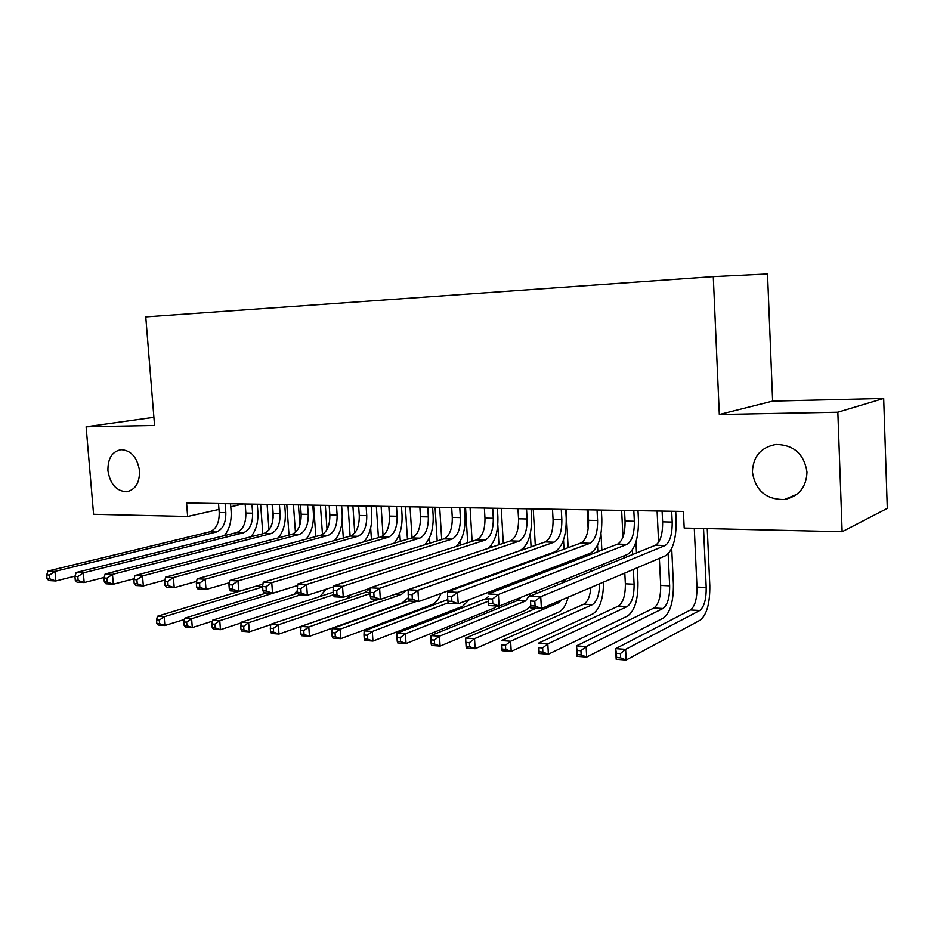 <?xml version="1.0" encoding="UTF-8"?>
<svg xmlns="http://www.w3.org/2000/svg" width="934" height="934" viewBox="0 0 934 934"><rect width="100%" height="100%" fill="white"/><g stroke="black" fill="none" stroke-linecap="round" stroke-linejoin="round"><path stroke-width="1.4" d="M139.516 470.771C139.68 482.901 135.36 489.895 126.557 491.739C116.365 491.132 110.154 484.116 107.935 470.713C107.714 458.477 112.103 451.461 121.105 449.663C131.18 450.375 137.31 457.415 139.516 470.771M806.988 472.137C806.334 487.291 798.803 496.421 784.373 499.515C765.997 499.62 755.337 490.467 752.419 472.032C753.026 456.504 760.871 447.304 775.944 444.456C793.83 444.782 804.174 454.006 806.988 472.137M772.64 401.118L719.32 414.533L837.845 412.233L883.681 398.468L772.64 401.118L767.526 273.989L713.284 276.639L145.762 316.906L154.554 425.472L86.115 426.791L93.587 514.295L187.641 516.479L218.976 509.415M883.681 398.468L887.3 508.376L842.141 531.715L837.845 412.233M842.141 531.715L684.19 528.037L683.419 511.447L186.578 502.994L187.641 516.479M230.78 506.765L243.225 503.963M153.888 417.323L86.115 426.791M719.32 414.533L713.284 276.639M662.101 511.085L662.615 521.837C662.731 534.213 660.35 542.012 655.47 545.246L530.022 596.114L540.739 596.674L541.405 608.536L665.58 555.73C672.807 550.768 676.333 539.035 676.146 520.53L675.714 511.307M671.674 511.248L672.188 522.048C672.293 534.458 669.935 542.292 665.101 545.538L540.739 596.674L534.808 601.263L530.512 601.029L530.781 605.781L535.077 606.014L534.808 601.263M535.077 606.014L541.405 608.536L530.699 607.929L530.512 601.029M530.699 607.929L530.781 605.781M694.289 528.27L696.974 587.077C697.079 598.857 694.919 606.493 690.483 609.984L615.634 648.651L625.617 649.352L626.165 660.011L700.22 620.141C706.781 614.817 709.98 603.341 709.817 585.711L707.248 528.574M703.547 528.492L706.209 587.498C706.314 599.313 704.166 606.983 699.776 610.486L625.617 649.352L620.421 653.578L616.417 653.286L616.638 657.548L620.643 657.851L620.421 653.578M620.643 657.851L626.165 660.011L616.171 659.264L615.634 648.651L616.417 653.286M616.171 659.264L616.638 657.548M624.519 510.443L625.056 521.055C625.173 533.244 622.709 540.926 617.654 544.113L488.05 593.931L498.417 594.468L499.106 606.131L627.508 554.434C634.992 549.554 638.646 537.996 638.459 519.759L638.004 510.676M633.812 510.594L634.349 521.242C634.466 533.489 632.014 541.195 627.006 544.394L498.417 594.468L492.51 598.974L488.354 598.752L488.634 603.422L492.79 603.656L492.51 598.974M492.79 603.656L499.106 606.131L488.751 605.547L488.354 598.752M488.751 605.547L488.634 603.422M588 509.824L588.548 520.285C588.677 532.298 586.132 539.875 580.913 543.004L447.479 591.817L457.497 592.343L458.209 603.819L590.522 553.173C598.25 548.375 602.021 536.992 601.823 519L601.368 510.046M597.036 509.976L597.585 520.471C597.702 532.532 595.18 540.144 589.996 543.284L457.497 592.343L451.624 596.768L447.608 596.557L447.888 601.146L451.904 601.368L451.624 596.768M451.904 601.368L458.209 603.819L448.192 603.247L447.888 601.146M447.479 591.817L447.608 596.557M659.369 558.369L660.677 585.431C660.782 597.048 658.528 604.578 653.928 607.999L576.43 645.873L586.12 646.561L586.68 657.057L663.432 618.016C670.238 612.786 673.566 601.473 673.391 584.077L671.709 548.515M668.137 553.92L669.655 585.84C669.76 597.503 667.53 605.057 662.977 608.489L586.12 646.561L580.936 650.718L577.049 650.438L577.282 654.629L581.158 654.921L580.936 650.718M657.092 510.991L658.598 542.327M581.158 654.921L586.68 657.057L576.99 656.333L576.43 645.873L577.049 650.438M576.99 656.333L577.282 654.629M624.799 573.067L625.348 583.82C625.453 595.297 623.13 602.71 618.378 606.084L538.404 643.187L547.803 643.853L548.375 654.197L627.648 615.961C634.7 610.813 638.132 599.651 637.957 582.501L637.221 567.79M636.486 552.951L635.949 542M632.376 549.951L632.598 554.516M633.345 569.436L634.081 584.217C634.198 595.729 631.898 603.177 627.181 606.551L547.803 643.853L542.631 647.939L538.871 647.671L539.105 651.804L542.864 652.084L542.631 647.939M621.635 510.396L622.978 536.992M623.935 555.87L624.04 557.995M542.864 652.084L548.375 654.197L538.988 653.496L538.871 647.671M538.988 653.496L539.105 651.804M552.496 509.217L553.056 519.526C553.185 531.388 550.57 538.848 545.199 541.93L408.228 589.774L417.918 590.288L418.642 601.566L554.562 551.947C562.537 547.231 566.413 536.011 566.214 518.277L565.735 509.439M561.276 509.369L561.836 519.713C561.964 531.609 559.361 539.105 554.025 542.199L417.918 590.288L412.069 594.631L408.181 594.421L408.473 598.939L412.361 599.161L412.069 594.631M412.361 599.161L418.642 601.566L408.952 601.017L408.473 598.939M408.228 589.774L408.181 594.421M517.961 508.633L518.545 518.802C518.674 530.5 515.988 537.856 510.478 540.891L370.226 587.801L379.613 588.292L380.36 599.394L519.619 550.768C527.803 546.121 531.785 535.054 531.574 517.564L531.084 508.855M526.507 508.773L527.091 518.977C527.22 530.722 524.546 538.101 519.071 541.148L379.613 588.292L373.787 592.565L370.027 592.366L370.331 596.814L374.09 597.024L373.787 592.565M374.09 597.024L380.36 599.394L370.973 598.869L370.331 596.814M370.226 587.801L370.027 592.366M602.71 566.646L602.605 564.463M601.858 550.184L600.994 533.629M597.515 545.293L597.853 551.725M598.601 566.074L598.717 568.257M587.136 509.801L588.151 529.053M589.447 553.582L589.517 554.924M590.276 569.425L590.393 571.631M599.511 583.82C599.371 594.654 596.978 601.613 592.343 604.672L510.618 641.226L511.213 651.418L592.833 613.942C599.873 609.155 603.434 598.542 603.504 582.127M590.907 587.486C590.054 596.347 587.684 601.928 583.785 604.205L501.5 640.584L510.618 641.226L505.469 645.254L501.815 644.985L502.06 649.06L505.714 649.328L505.469 645.254M505.714 649.328L511.213 651.418L502.095 650.729L501.815 644.985M502.095 650.729L502.06 649.06M569.892 579.956L569.763 577.679M568.958 562.828L568.888 561.451M568.141 547.674L566.074 509.45M563.517 539.969L564.019 549.18M564.778 563.027L564.848 564.405M565.665 579.337L565.782 581.613M555.858 551.34L555.893 552.157M556.664 566.132L556.746 567.522M561.673 599.92L558.439 602.839L474.53 638.669L475.137 648.721L558.941 611.992C562.98 609.984 566.074 605.034 568.199 597.141M557.528 582.606L557.481 584.988M536.233 608.244L465.669 638.05L474.53 638.669L469.393 642.639L465.844 642.382L466.089 646.398L469.639 646.655L469.393 642.639M469.639 646.655L475.137 648.721L466.288 648.056L466.089 646.398M465.669 638.05L465.844 642.382M484.372 508.061L484.968 518.09C485.096 529.625 482.341 536.887 476.702 539.864L333.426 585.887L342.521 586.365L343.28 597.293L370.203 588.268M492.685 508.201L493.28 518.265C493.409 529.847 490.665 537.132 485.061 540.121L342.521 586.365L336.73 590.568L333.088 590.37L333.391 594.748L337.034 594.946L336.73 590.568M487.968 548.41C494.938 542.397 498.242 531.878 497.88 516.876L497.378 508.283M337.034 594.946L343.28 597.293L334.197 596.779L333.391 594.748M333.426 585.887L333.088 590.37M536.98 575.122L536.898 573.698M536.093 559.408L536.046 558.707M535.299 545.386L533.244 508.89M530.325 533.664L531.072 546.869M531.831 560.248L531.866 560.949M532.684 575.309L532.765 576.745M523.098 548.562L523.157 549.636M523.927 563.132L523.974 563.832M524.803 578.333L524.873 579.78M531.201 593.207L525.422 601.052L439.47 636.194L440.101 646.094L525.935 610.089L530.594 606.154M520.915 597.351L517.296 600.609L430.866 635.587L439.47 636.194L434.357 640.094L430.913 639.848L431.169 643.806L434.614 644.063L434.357 640.094M434.614 644.063L440.101 646.094L431.496 645.452L431.169 643.806M535.847 593.755L536.385 591.129M430.866 635.587L430.913 639.848M451.671 507.501L452.278 517.401C452.418 528.784 449.604 535.941 443.837 538.883L297.783 584.03L306.586 584.486L307.356 595.25L333.356 586.879M459.762 507.641L460.369 517.576C460.509 528.994 457.707 536.174 451.974 539.128L306.586 584.486L300.83 588.63L297.292 588.443L297.607 592.751L301.133 592.938L300.83 588.63M456.002 546.518C462.458 540.144 465.494 530.033 465.074 516.198L464.56 507.722M301.133 592.938L307.356 595.25L298.553 594.76L297.607 592.751M297.783 584.03L297.292 588.443M504.909 570.814L504.862 570.09M503.298 543.284L501.254 508.341M497.799 524.815L498.966 544.732M500.554 571.666L500.601 572.39M491.144 545.316L491.261 547.312M492.872 574.48L492.907 575.204M500.25 587.719L499.842 589.401M491.296 591.152L490.56 592.973M488.225 596.721L485.341 598.881L397.043 633.194L405.414 633.789L406.045 643.549L493.782 608.232L497.051 606.026M488.482 601.181L405.414 633.789L400.324 637.63L396.973 637.385L397.23 641.296L400.581 641.541L400.324 637.63M400.581 641.541L406.045 643.549L397.686 642.919L397.23 641.296M504.804 587.498L505.002 585.91M397.043 633.194L396.973 637.385M419.833 506.964L420.463 516.736C420.604 527.967 417.731 535.03 411.859 537.914L263.213 582.232L271.759 582.676L272.541 593.277L297.619 585.49M427.714 507.092L428.332 516.899C428.472 528.165 425.624 535.252 419.775 538.159L271.759 582.676L266.027 586.75L262.606 586.564L262.921 590.802L266.342 591L266.027 586.75M424.608 544.826C430.737 538.299 433.586 528.539 433.142 515.545L432.617 507.174M266.342 591L272.541 593.277L264.007 592.798L262.921 590.802M263.213 582.232L262.606 586.564M472.114 541.346L470.082 507.816M465.552 507.734L467.689 542.759M459.948 541.685L460.17 545.176M469.58 582.979L469.475 583.773M461.338 585.992L461.139 586.821M447.795 599.593L364.167 630.87L372.304 631.454L372.958 641.074L462.447 606.423L469.382 599.535M448.133 602.815L372.304 631.454L367.237 635.237L363.98 634.992L364.237 638.844L367.494 639.089L367.237 635.237M367.494 639.089L372.958 641.074L364.82 640.467L364.237 638.844M474.122 582.069L474.168 581.298M364.167 630.87L363.98 634.992M388.836 506.438L389.466 516.082C389.606 527.161 386.688 534.131 380.71 536.98L229.694 580.493L237.983 580.925L238.777 591.362L262.944 584.112M396.506 506.567L397.137 516.245C397.277 527.36 394.37 534.353 388.416 537.213L237.983 580.925L232.286 584.929L228.958 584.754L229.285 588.922L232.601 589.109L232.286 584.929M393.903 543.273C399.787 536.688 402.496 527.243 402.029 514.914L401.492 506.648M232.601 589.109L238.777 591.362L230.488 590.895L229.285 588.922M229.694 580.493L228.958 584.754M441.7 539.537L439.68 507.302M435.069 507.22L437.194 540.938M429.512 537.669L429.862 543.203M408.929 600.924L332.2 628.617L340.104 629.177L340.77 638.669L431.905 604.66C435.688 603.107 438.747 599.348 441.093 593.37M416.307 601.438L340.104 629.177L335.061 632.902L331.897 632.668L332.165 636.474L335.329 636.708L335.061 632.902M335.329 636.708L340.77 638.669L332.866 638.074L332.165 636.474M332.2 628.617L331.897 632.668M358.621 505.924L359.275 515.44C359.415 526.391 356.449 533.256 350.367 536.069L197.167 578.8L205.211 579.22L206.017 589.506L229.309 582.746M366.105 506.041L366.747 515.603C366.887 526.578 363.933 533.477 357.874 536.291L205.211 579.22L199.537 583.166L196.327 582.991L196.654 587.101L199.864 587.288L199.537 583.166M363.91 541.813C369.595 535.24 372.199 526.064 371.72 514.284L371.172 506.135M199.864 587.288L206.017 589.506L197.973 589.05L196.654 587.101M197.167 578.8L196.327 582.991M412.046 537.856L410.038 506.788M405.344 506.718L407.446 539.233M399.764 533.197L400.289 541.358M406.057 590.428L401.562 594.351L308.792 626.959L309.458 636.323L402.122 602.932L408.392 597.667M378.842 599.313L301.098 626.41L308.792 626.959L303.772 630.637L300.69 630.403L300.958 634.151L304.04 634.384L303.772 630.637M304.04 634.384L309.458 636.323L301.764 635.75L300.958 634.151M301.098 626.41L300.69 630.403M329.177 505.422L329.842 514.821C329.982 525.632 326.97 532.415 320.794 535.17L165.587 577.154L173.397 577.562L174.214 587.696L196.642 581.392M336.474 505.539L337.127 514.973C337.267 525.819 334.267 532.625 328.114 535.392L173.397 577.562L167.77 581.45L164.641 581.275L164.968 585.338L168.097 585.513L167.77 581.45M334.641 540.447C340.163 533.909 342.673 524.978 342.183 513.677L341.622 505.633M168.097 585.513L174.214 587.696L166.415 587.252L164.968 585.338M165.587 577.154L164.641 581.275M383.068 535.754L381.119 506.298M376.344 506.216L378.433 537.634M370.67 527.979L371.452 539.642M370.074 588.315L365.346 592.389L270.825 624.274L278.309 624.811L278.997 634.046L373.063 601.263L376.6 599.184M370.109 593.58L278.309 624.811L273.312 628.43L270.311 628.208L270.591 631.909L273.592 632.131L273.312 628.43M273.592 632.131L278.997 634.046L271.502 633.486L270.591 631.909M270.825 624.274L270.311 628.208M300.479 504.932L301.145 514.214C301.297 524.885 298.238 531.586 291.98 534.306L134.928 575.554L142.505 575.951L143.334 585.945L164.921 580.061M307.59 505.049L308.255 514.365C308.395 525.071 305.348 531.785 299.113 534.528L142.505 575.951L136.913 579.78L133.877 579.617L134.204 583.61L137.24 583.785L136.913 579.78M306.06 539.163C311.442 532.66 313.882 523.974 313.38 513.093L312.808 505.142M137.24 583.785L143.334 585.945L135.757 585.513L134.204 583.61M134.928 575.554L133.877 579.617M354.745 532.964L352.889 505.819M348.043 505.738L350.122 536.128M342.124 520.81L343.315 538.031M333.216 592.156L241.346 622.196L248.642 622.709L249.331 631.828L270.778 624.589M333.403 594.783L248.642 622.709L243.669 626.282L240.75 626.06L241.03 629.714L243.949 629.936L243.669 626.282M243.949 629.936L249.331 631.828L242.034 631.279L241.03 629.714M346.818 598.636L351.056 594.689M241.346 622.196L240.75 626.06M272.483 504.453L273.16 513.618C273.312 524.161 270.218 530.781 263.878 533.466L105.133 574.013L112.5 574.387L113.329 584.24L134.099 578.741M279.418 504.57L280.095 513.77C280.235 524.348 277.153 530.979 270.837 533.676L112.5 574.387L106.943 578.158L103.989 578.006L104.328 581.94L107.27 582.104L106.943 578.158M278.169 537.937C283.422 531.504 285.792 523.028 285.279 512.521L284.707 504.664M107.27 582.104L113.329 584.24L105.962 583.82L104.328 581.94M105.133 574.013L103.989 578.006M327.028 529.461L325.336 505.352M320.42 505.271L322.475 534.481M313.614 505.154L315.844 536.513M297.794 593.137L212.637 620.164L219.747 620.666L220.447 629.668L241.241 622.861M300.456 594.865L219.747 620.666L214.797 624.181L211.948 623.982L212.228 627.578L215.077 627.788L214.797 624.181M215.077 627.788L220.447 629.668L213.337 629.142L212.228 627.578M320.14 596.429L325.943 589.272M212.637 620.164L211.948 623.982M245.175 503.986L245.852 513.046C246.016 523.46 242.875 529.987 236.465 532.637L76.179 572.507L83.336 572.869L84.177 582.582L104.153 577.434M251.935 504.103L252.624 513.186C252.775 523.635 249.647 530.185 243.26 532.847L83.336 572.869L77.814 576.593L74.942 576.43L75.28 580.318L78.152 580.481L77.814 576.593M250.931 536.77C256.079 530.395 258.391 522.129 257.877 511.949L257.294 504.197M78.152 580.481L84.177 582.582L77.02 582.186L75.28 580.318M76.179 572.507L74.942 576.43M299.872 525.013L298.425 504.897M293.451 504.815L295.436 532.357M286.808 504.699L289.015 535.089M291.139 587.509L191.598 618.682L192.299 627.566L212.462 621.145M266.529 592.938L184.675 618.191L191.598 618.682L186.672 622.149L183.905 621.951L184.185 625.5L186.952 625.71L186.672 622.149M186.952 625.71L192.299 627.566L185.376 627.041L184.185 625.5M293.836 594.398L297.444 590.475M184.675 618.191L183.905 621.951M218.521 503.543L219.21 512.486C219.373 522.771 216.209 529.216 209.73 531.831L48.019 571.036L54.978 571.398L55.83 580.983L75.024 576.15M225.129 503.648L225.818 512.626C225.97 522.947 222.817 529.415 216.349 532.03L54.978 571.398L49.49 575.064L46.7 574.912L47.039 578.741L49.829 578.893L49.49 575.064M224.347 535.649C229.39 529.356 231.655 521.277 231.13 511.4L230.546 503.741M49.829 578.893L55.83 580.983L48.86 580.586L47.039 578.741M48.019 571.036L46.7 574.912M273.148 517.961L272.144 504.453M267.112 504.36L268.992 529.812M260.621 504.255L262.816 533.734M258.905 585.326L157.414 616.265L164.162 616.732L164.874 625.511L184.407 619.464M262.641 586.984L164.162 616.732L159.27 620.164L156.562 619.966L156.854 623.48L159.551 623.679L159.27 620.164M159.551 623.679L164.874 625.511L158.126 625.009L156.854 623.48M157.414 616.265L156.562 619.966M672.188 522.048L662.615 521.837M665.101 545.538L655.47 545.246M706.209 587.498L696.974 587.077M699.776 610.486L690.483 609.984M634.349 521.242L625.056 521.055M627.006 544.394L617.654 544.113M597.585 520.471L588.548 520.285M589.996 543.284L580.913 543.004M669.655 585.84L660.677 585.431M662.977 608.489L653.928 607.999M634.081 584.217L625.348 583.82M627.181 606.551L618.378 606.084M561.836 519.713L553.056 519.526M554.025 542.199L545.199 541.93M527.091 518.977L518.545 518.802M519.071 541.148L510.478 540.891M592.343 604.672L583.785 604.205M565.759 581.123L561.684 580.936M558.439 602.839L555.216 602.663M493.28 518.265L484.968 518.09M485.061 540.121L476.702 539.864M526.064 579.325L524.85 579.267M525.422 601.052L517.296 600.609M460.369 517.576L452.278 517.401M451.974 539.128L443.837 538.883M488.365 599.044L485.341 598.881M428.332 516.899L420.463 516.736M419.775 538.159L411.859 537.914M397.137 516.245L389.466 516.082M388.416 537.213L380.71 536.98M366.747 515.603L359.275 515.44M357.874 536.291L350.367 536.069M401.562 594.351L395.724 594.036M337.127 514.973L329.842 514.821M328.114 535.392L320.794 535.17M370.051 592.646L365.346 592.389M308.255 514.365L301.145 514.214M299.113 534.528L291.98 534.306M280.095 513.77L273.16 513.618M270.837 533.676L263.878 533.466M252.624 513.186L245.852 513.046M243.26 532.847L236.465 532.637M289.447 588.28L288.758 588.245M225.818 512.626L219.21 512.486M216.349 532.03L209.73 531.831M262.629 586.832L256.558 586.505M126.557 491.739L128.88 491.296M784.373 499.515L796.842 494.319"/></g></svg>
